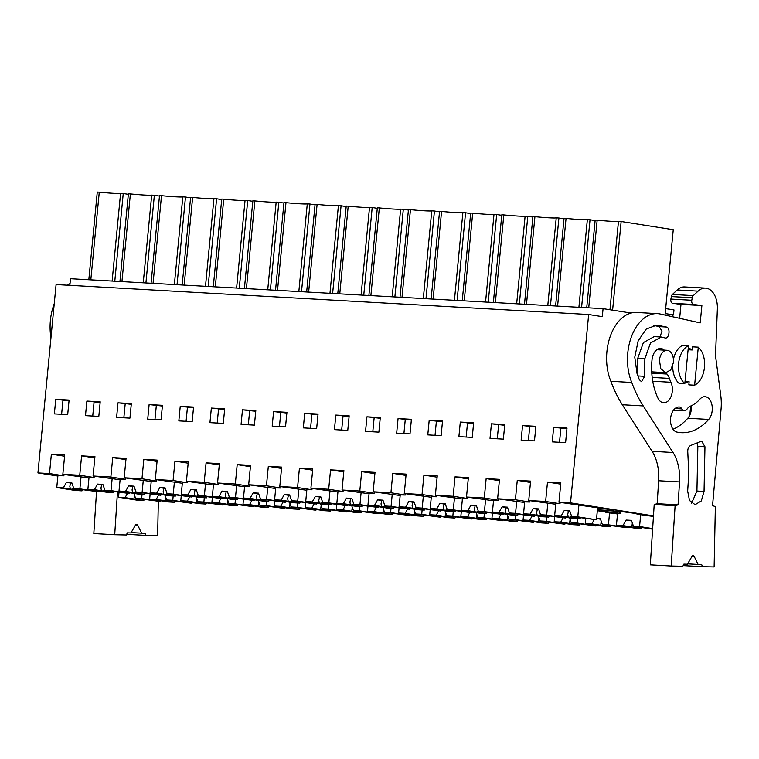 <?xml version="1.0" encoding="UTF-8"?>
<svg xmlns="http://www.w3.org/2000/svg" width="759" height="759" viewBox="0 0 759 759"><rect width="100%" height="100%" fill="white"/><g stroke="black" fill="none" stroke-linecap="round" stroke-linejoin="round"><path stroke-width="1.14" d="M631.033 313.05L603.073 308.657L602.304 316.655L588.661 314.511L570.521 502.866L653.471 515.892M690.671 406.037L689.789 415.154M555.816 503.653L559.99 503.72L545.626 501.471L528.738 500.513L555.749 504.27M524.64 502.515L497.619 498.767L515.399 499.764L529.763 502.022L524.697 501.898M493.521 500.769L466.5 497.022L484.28 498.018L498.644 500.276L493.578 500.153M462.402 499.014L435.381 495.266L453.161 496.263L467.525 498.521L462.459 498.397M431.283 497.268L404.262 493.521L422.042 494.517L436.406 496.775L431.34 496.652M400.164 495.523L373.143 491.766L390.923 492.771L405.287 495.02L400.221 494.896M369.045 493.767L342.024 490.02L359.804 491.016L374.168 493.274L369.102 493.151M337.926 492.022L310.905 488.265L328.685 489.27L343.049 491.528L337.983 491.396M306.807 490.267L279.786 486.519L297.566 487.515L311.93 489.773L306.864 489.65M275.688 488.521L248.667 484.764L266.447 485.769L280.811 488.028L275.745 487.904M244.569 486.766L217.548 483.018L235.328 484.014L249.692 486.272L244.626 486.149M213.45 485.02L186.429 481.272L204.209 482.269L218.573 484.527L213.507 484.403M182.331 483.265L155.31 479.517L173.09 480.523L187.454 482.771L182.388 482.648M151.212 481.519L124.191 477.772L141.971 478.768L156.335 481.026L151.269 480.902M120.093 479.773L93.072 476.016L110.861 477.022L125.216 479.271L120.15 479.147M88.974 478.018L62.845 474.318L79.742 475.267L94.107 477.525L89.031 477.402M57.874 476.045L37.95 472.923L49.506 473.569L63.87 475.827L57.912 475.656M597.333 510.722A20.816 1.015 5.5 0 1 605.995 512.391A20.816 1.015 5.5 0 1 605.929 512.467L617.522 513.966M619.439 511.424L619.259 513.217L620.701 513.435L617.579 513.35M619.259 513.217A20.816 1.015 5.5 0 1 601.242 510.465A20.816 1.015 5.5 0 1 601.517 510.333L617.409 511.224A20.816 1.015 5.5 0 1 637.114 514.137A20.816 1.015 5.5 0 1 637.048 514.213L653.433 516.471M570.521 502.866L558.966 502.221L597.608 507.79M597.589 508.018A20.816 1.015 5.5 0 1 613.965 510.598A20.816 1.015 5.5 0 1 613.689 510.731L597.788 509.83A20.816 1.015 5.5 0 1 597.418 509.801M603.073 308.657L70.502 278.714L69.866 285.337M588.661 314.511L56.09 284.559L37.95 472.923M79.742 475.267L81.602 455.865L94.818 457.933M93.072 476.016L94.941 456.614L81.602 455.865M110.861 477.022L112.721 457.611L125.937 459.688M124.191 477.772L126.06 458.36L112.721 457.611M141.971 478.768L143.84 459.366L157.056 461.434M155.31 479.517L157.179 460.115L143.84 459.366M173.09 480.523L174.959 461.111L188.175 463.189M186.429 481.272L188.298 461.861L174.959 461.111M204.209 482.269L206.078 462.857L219.294 464.935M217.548 483.018L219.417 463.607L206.078 462.857M235.328 484.014L237.197 464.612L250.413 466.69M248.667 484.764L250.536 465.362L237.197 464.612M266.447 485.769L268.316 466.358L281.532 468.436M279.786 486.519L281.655 467.108L268.316 466.358M297.566 487.515L299.435 468.113L312.651 470.182M310.905 488.265L312.774 468.863L299.435 468.113M328.685 489.27L330.554 469.859L343.77 471.937M342.024 490.02L343.893 470.608L330.554 469.859M359.804 491.016L361.673 471.614L374.88 473.682M373.143 491.766L375.012 472.364L361.673 471.614M390.923 492.771L392.792 473.36L405.999 475.438M404.262 493.521L406.131 474.109L392.792 473.36M422.042 494.517L423.911 475.115L437.118 477.183M435.381 495.266L437.25 475.865L423.911 475.115M453.161 496.263L455.03 476.861L468.237 478.938M466.5 497.022L468.369 477.61L455.03 476.861M484.28 498.018L486.149 478.606L499.356 480.684M497.619 498.767L499.488 479.356L486.149 478.606M515.399 499.764L517.268 480.362L530.475 482.439M528.738 500.513L530.607 481.111L517.268 480.362M545.626 501.471L547.495 482.06L560.711 484.138M558.966 502.221L560.835 482.809L547.495 482.06M49.506 473.569L51.375 454.167L64.581 456.235M62.845 474.318L64.714 454.916L51.375 454.167M567.001 428.067L565.597 442.639L552.258 441.88L553.662 427.317L567.001 428.067M100.216 401.815L98.812 416.387L85.482 415.638L86.887 401.065L100.216 401.815M396.663 433.133L398.067 418.57L411.406 419.319L410.002 433.882L396.663 433.133M380.287 417.564L378.883 432.137L365.544 431.387L366.948 416.814L380.287 417.564M335.829 415.069L349.168 415.818L347.764 430.381L334.434 429.632L335.829 415.069L349.102 416.539M429.186 420.315L427.782 434.888L441.121 435.638L442.525 421.065L429.186 420.315L442.459 421.786M458.901 436.634L460.305 422.061L473.644 422.81L472.24 437.383L458.901 436.634M491.424 423.816L504.763 424.566L503.359 439.138L490.02 438.389L491.424 423.816L504.697 425.287M211.353 408.067L209.958 422.64L223.288 423.389L224.692 408.816L211.353 408.067L224.626 409.537M241.077 424.385L242.472 409.813L255.811 410.562L254.407 425.135L241.077 424.385M286.93 412.317L285.526 426.89L272.196 426.141L273.591 411.568L286.93 412.317M303.315 427.886L304.71 413.313L318.049 414.063L316.645 428.636L303.315 427.886M193.573 407.071L192.169 421.634L178.839 420.884L180.244 406.312L193.573 407.071M522.543 425.562L535.882 426.311L534.478 440.884L521.139 440.135L522.543 425.562L535.816 427.032M118.006 402.82L116.601 417.384L129.931 418.133L131.335 403.57L118.006 402.82L131.269 404.291M162.454 405.315L161.05 419.888L147.72 419.139L149.125 404.566L162.454 405.315M55.768 399.319L69.097 400.069L67.693 414.632L54.363 413.883L55.768 399.319L69.031 400.79M659.41 360.373L660.842 368.827L665.785 372.65L670.785 369.889L673.413 362.574A11.195 7.068 93.2 0 0 667.047 350.288A11.195 7.068 93.2 0 0 659.41 360.373M688.09 349.738L692.199 349.975L692.502 346.844L698.28 347.167L694.618 385.202L688.84 384.879L689.134 381.758L685.026 381.521M529.763 502.022L529.896 500.703M498.644 500.276L498.777 498.948M467.525 498.521L467.658 497.202M436.406 496.775L436.539 495.447M405.287 495.02L405.42 493.701M374.168 493.274L374.301 491.946M343.049 491.528L343.182 490.2M311.93 489.773L312.063 488.445M280.811 488.028L280.944 486.699M249.692 486.272L249.825 484.954M218.573 484.527L218.706 483.198M187.454 482.771L187.587 481.453M156.335 481.026L156.468 479.697M125.216 479.271L125.349 477.952M94.107 477.525L94.23 476.197M63.87 475.827L64.003 474.498M620.701 513.435L620.881 511.575M559.99 503.72L560.123 502.401M597.959 508.056L597.788 509.83M612.608 310.156L621.147 221.514L673.261 229.702L665.045 315.07M621.147 221.514L618.471 221.362L609.961 309.738M588.718 307.85L597.162 220.167L595.17 220.053L586.726 307.746M618.471 221.362A20.132 0.987 5.5 0 1 597.162 220.167M665.662 308.619L673.983 309.928L673.508 314.862L665.188 313.562M671.421 316.494L673.508 314.862M184.181 285.109L192.625 197.416L190.623 197.302L182.188 284.995M208.156 286.456L216.6 198.763L221.694 199.57M216.6 198.763L213.934 198.611L205.49 286.304M213.934 198.611A20.132 0.987 5.5 0 1 192.625 197.416M153.062 283.354L161.506 195.67L159.513 195.547L151.069 283.24M177.037 284.701L185.481 197.017L190.575 197.814M185.481 197.017L182.815 196.866L174.371 284.549M182.815 196.866A20.132 0.987 5.5 0 1 161.506 195.67M425.989 298.704L434.433 211.011L439.527 211.818M434.433 211.011L431.757 210.86L423.313 298.553M402.004 297.357L410.448 209.664L408.456 209.55L400.012 297.243M431.757 210.86A20.132 0.987 5.5 0 1 410.448 209.664M457.108 300.45L465.552 212.767L470.646 213.564M465.552 212.767L462.876 212.615L454.432 300.298M433.123 299.103L441.567 211.419L439.575 211.296L431.131 298.989M462.876 212.615A20.132 0.987 5.5 0 1 441.567 211.419M363.751 295.204L372.195 207.511L377.289 208.317M372.195 207.511L369.519 207.368L361.085 295.052M339.766 293.856L348.21 206.163L346.218 206.05L337.774 293.742M369.519 207.368A20.132 0.987 5.5 0 1 348.21 206.163M394.87 296.949L403.314 209.266L408.408 210.063M403.314 209.266L400.638 209.114L392.194 296.807M370.885 295.602L379.329 207.919L377.337 207.805L368.893 295.488M400.638 209.114A20.132 0.987 5.5 0 1 379.329 207.919M550.465 305.706L558.909 218.013L564.003 218.81M558.909 218.013L556.233 217.861L547.789 305.554M526.48 304.35L534.924 216.666L532.932 216.552L524.488 304.245M556.233 217.861A20.132 0.987 5.5 0 1 534.924 216.666M581.584 307.452L590.028 219.759L595.122 220.565M590.028 219.759L587.352 219.617L578.908 307.3M557.599 306.105L566.043 218.412L564.051 218.298L555.607 305.991M587.352 219.617A20.132 0.987 5.5 0 1 566.043 218.412M488.227 302.205L496.671 214.512L501.765 215.319M496.671 214.512L493.995 214.361L485.551 302.054M464.242 300.858L472.686 213.165L470.694 213.051L462.25 300.744M493.995 214.361A20.132 0.987 5.5 0 1 472.686 213.165M519.346 303.951L527.79 216.268L532.884 217.065M527.79 216.268L525.114 216.116L516.67 303.799M495.361 302.604L503.805 214.92L501.813 214.797L493.369 302.49M525.114 216.116A20.132 0.987 5.5 0 1 503.805 214.92M270.394 289.957L278.838 202.264L283.932 203.061M278.838 202.264L276.172 202.112L267.728 289.805M246.419 288.6L254.853 200.917L252.861 200.803L244.417 288.496M276.172 202.112A20.132 0.987 5.5 0 1 254.853 200.917M239.275 288.202L247.719 200.518L252.813 201.315M247.719 200.518L245.053 200.367L236.609 288.05M215.3 286.855L223.734 199.171L221.742 199.048L213.298 286.741M245.053 200.367A20.132 0.987 5.5 0 1 223.734 199.171M332.632 293.448L341.076 205.765L346.17 206.562M341.076 205.765L338.41 205.613L329.966 293.306M308.647 292.101L317.091 204.418L315.099 204.304L306.655 291.997M338.41 205.613A20.132 0.987 5.5 0 1 317.091 204.418M301.513 291.703L309.957 204.019L315.051 204.816M309.957 204.019L307.291 203.867L298.847 291.551M277.528 290.355L285.972 202.662L283.98 202.549L275.536 290.242M307.291 203.867A20.132 0.987 5.5 0 1 285.972 202.662M143.252 282.803L151.696 195.11L154.362 195.262L145.918 282.955M121.943 281.608L130.387 193.915L128.394 193.801L119.95 281.494M151.696 195.11A20.132 0.987 5.5 0 1 130.387 193.915M154.362 195.262L159.456 196.069M112.133 281.058L120.577 193.365L123.243 193.517L114.799 281.2M90.824 279.853L99.268 192.169L97.275 192.055L88.831 279.739M120.577 193.365A20.132 0.987 5.5 0 1 99.268 192.169M123.243 193.517L128.337 194.313M553.662 427.317L566.935 428.788M559.516 442.288L560.844 428.446M86.887 401.065L100.15 402.536M92.731 416.046L94.069 402.194M398.067 418.57L411.34 420.04M403.921 433.541L405.249 419.689M366.948 416.814L380.221 418.285M372.802 431.795L374.13 417.943M341.683 430.04L343.011 416.198M435.04 435.296L436.368 421.444M460.305 422.061L473.578 423.531M466.159 437.042L467.487 423.19M497.278 438.797L498.606 424.945M217.207 423.048L218.535 409.196M242.472 409.813L255.745 411.283M248.326 424.793L249.654 410.942M273.591 411.568L286.864 413.038M279.445 426.549L280.773 412.697M304.71 413.313L317.983 414.784M310.564 428.294L311.892 414.442M180.244 406.312L193.507 407.782M186.088 421.292L187.426 407.441M528.397 440.543L529.725 426.691M123.85 417.792L125.188 403.949M149.125 404.566L162.388 406.037M154.969 419.547L156.307 405.695M61.612 414.291L62.95 400.448M688.489 345.63A20.664 13.045 93.2 0 0 678.622 363.39A20.664 13.045 93.2 0 0 684.827 383.665L688.489 345.63L682.711 345.307A20.664 13.045 93.2 0 0 673.432 359.32M684.827 383.665L679.049 383.342A20.664 13.045 93.2 0 1 672.692 366.104M694.618 385.202C700.073 382.251 703.365 376.331 704.475 367.451A20.664 13.045 93.2 0 0 698.28 347.167M643.215 405.913L673.015 452.497L652.114 451.32L622.323 404.737A120.567 76.109 93.2 0 1 610.872 381.293L631.763 382.47A120.567 76.109 93.2 0 0 643.215 405.913L622.323 404.737M652.114 451.32A37.893 23.918 93.2 0 1 658.641 480.751L679.542 481.927A37.893 23.918 93.2 0 0 673.015 452.497M679.542 481.927L678.062 504.868L675.102 505.722L671.212 566.024L650.311 564.848L654.201 504.555L657.161 503.691L658.641 480.751M692.037 556.338L694.2 556.461A2.296 1.452 93.2 0 0 693.157 555.626A2.296 1.452 93.2 0 0 691.99 556.413L687.417 564.222L683.859 564.146L682.834 566.271L671.212 566.024M694.2 556.461L698.1 564.449L701.658 564.525L702.502 566.698L683.157 565.607M705.472 288.107A20.664 13.045 93.2 0 0 698.1 291.133L693.299 295.621L672.408 294.445L677.199 289.957A20.664 13.045 93.2 0 1 684.58 286.94L705.472 288.107A20.664 13.045 93.2 0 1 717.369 308.951L715.5 355.715L720.775 395.562A40.189 25.37 93.2 0 1 721.05 409.205L712.549 505.636L715.357 506.595L714.124 566.945L702.502 566.698M693.299 295.621A3.444 2.173 93.2 0 0 692.255 297.746L691.781 300.26A3.444 2.173 93.2 0 0 693.584 304.492L701.876 305.564L700.206 322.888L660.349 314.036A43.633 27.542 93.2 0 0 657.531 313.638A43.633 27.542 93.2 0 0 631.507 336.531A43.633 27.542 93.2 0 0 631.763 382.47M684.903 382.821A17.799 11.233 93.2 0 0 688.422 381.711M691.487 349.927A17.799 11.233 93.2 0 0 688.28 347.764M679.324 406.995A12.628 7.97 93.2 0 0 679.21 406.995A12.628 7.97 93.2 0 0 670.586 418.522A12.628 7.97 93.2 0 0 677 432.099A67.741 42.76 93.2 0 0 681.259 432.687A67.741 42.76 93.2 0 0 708.697 419.433A12.628 7.97 93.2 0 0 712.046 405.553A12.628 7.97 93.2 0 0 705.007 396.682A12.628 7.97 93.2 0 0 700.083 398.94A42.485 26.821 93.2 0 1 690.557 406.084A12.628 7.97 93.2 0 0 686.971 409.177A5.74 3.624 93.2 0 1 684.267 410.771A5.74 3.624 93.2 0 1 681.772 408.883A5.74 3.624 93.2 0 0 679.324 406.995L679.096 406.985M664.239 350.136A12.628 7.97 93.2 0 0 660.634 348.495A12.628 7.97 93.2 0 0 652.019 359.861A52.817 33.339 93.2 0 0 655.008 390.638A52.817 33.339 93.2 0 0 657.892 398.029A12.628 7.97 93.2 0 0 663.679 402.754A12.628 7.97 93.2 0 0 671.326 395.809A12.628 7.97 93.2 0 0 670.89 382.261A27.561 17.4 93.2 0 1 669.381 378.399A12.628 7.97 93.2 0 0 667 374.045A5.74 3.624 93.2 0 1 666.136 372.65M688.802 473.531L687.806 452.734C687.483 448.92 688.517 446.463 690.908 445.362L701.648 441.14L704.959 446.747L704.048 491.443L701.288 500.959L695.111 504.688L689.504 500.494L687.663 491.092L688.802 473.531M666.307 327.025C671.013 327.755 669.068 340.004 664.58 337.802L661.279 337.034L650.51 342.973L644.837 358.732L644.676 376.312L641.535 381.701L639.315 379.699L637.038 373.523L634.771 357.147L638.186 340.791L646.298 329.008L656.877 325.108L666.307 327.025L659.191 326.626L661.99 331.142L659.969 336.958M665.33 337.983L664.58 337.802M678.062 504.868L657.161 503.691M675.102 505.722L654.201 504.555M698.1 564.449L687.626 563.861M672.408 294.445A3.444 2.173 93.2 0 0 671.354 296.57L670.89 299.084A3.444 2.173 93.2 0 0 672.683 303.315L680.984 304.387L679.647 318.315M701.876 305.564L680.984 304.387M657.531 313.638L636.64 312.471A43.633 27.542 93.2 0 0 610.615 335.364A43.633 27.542 93.2 0 0 610.872 381.293M673.034 429.252A67.741 42.76 93.2 0 0 687.806 418.256A12.628 7.97 93.2 0 0 691.316 405.742M697.236 443.047L697.844 446.349L696.933 491.045L691.629 503.198M661.279 337.024L654.163 336.626L643.395 342.575L637.731 358.333L637.484 374.832M653.49 325.355L659.191 326.626M577.789 516.851L596.46 519.782L571.679 516.509L577.789 516.851L578.946 504.792M580.436 517.875L579.885 518.852L573.339 518.482L554.668 515.551L555.825 503.492M596.46 519.782L597.618 507.705M554.668 515.551L561.214 515.911L564.335 510.352L569.667 510.655L571.679 516.509M569.791 511.025L568.5 511.006L567.723 514.346L568.282 517.021L569.952 517.287L571.65 516.424M579.885 518.852L569.952 517.287M568.282 517.021L561.214 515.911M568.5 511.006L564.335 510.352M652.617 529.165L633.452 526.205L639.552 526.547L640.7 514.564M652.655 528.606L639.552 526.547M642.199 527.581L641.649 528.549L635.103 528.188L616.431 525.247L617.589 513.264M616.431 525.247L622.978 525.617L626.099 520.057L631.431 520.351L633.452 526.205M641.649 528.549L635.653 527.609L636.801 526.737M622.978 525.617L635.653 527.609M631.63 520.921L626.099 520.057M631.858 527.012L632.332 522.97M546.67 515.095L565.341 518.027L540.56 514.754L546.67 515.095L547.827 503.037M549.317 516.129L548.766 517.097L542.22 516.727L523.549 513.796L524.706 501.737M565.341 518.027L565.417 517.24M523.549 513.796L530.095 514.166L533.216 508.606L538.548 508.9L540.56 514.754M538.672 509.28L537.381 509.261L536.604 512.6L537.163 515.276L538.833 515.541L540.531 514.668M548.766 517.097L538.833 515.541M537.163 515.276L530.095 514.166M537.381 509.261L533.216 508.606M608.433 524.801L627.105 527.733L602.333 524.46L608.433 524.801L609.581 512.818M611.08 525.835L610.53 526.803L603.984 526.433L585.312 523.501L585.777 518.72M627.105 527.733L627.181 526.936M585.312 523.501L591.859 523.871L594.221 519.659M602.333 524.46L600.312 518.606L596.593 518.397M610.53 526.803L604.534 525.864L605.682 524.981M591.859 523.871L604.534 525.864M600.511 519.175L596.574 518.558M600.739 525.266L601.213 521.224M515.551 513.35L534.222 516.281L509.441 513.008L515.551 513.35L516.708 501.291M518.198 514.374L517.647 515.352L511.101 514.981L492.43 512.05L493.587 499.991M534.222 516.281L534.298 515.484M492.43 512.05L498.976 512.42L502.097 506.851L507.429 507.154L509.441 513.008M507.553 507.524L506.262 507.505L505.485 510.845L506.044 513.53L507.714 513.786L509.412 512.923M517.647 515.352L507.714 513.786M506.044 513.53L498.976 512.42M506.262 507.505L502.097 506.851M577.314 523.046L595.986 525.987L571.214 522.704L577.314 523.046L577.732 518.729M579.961 524.08L579.411 525.048L572.865 524.687L554.193 521.746L554.658 516.964M595.986 525.987L596.062 525.19M554.193 521.746L560.74 522.116L563.102 517.904M571.214 522.704L569.544 517.885M579.411 525.048L573.415 524.108L574.563 523.236M560.74 522.116L573.415 524.108M569.62 523.511L570.094 519.479M484.432 511.594L503.103 514.536L478.322 511.253L484.432 511.594L485.589 499.536M487.079 512.629L486.528 513.596L479.982 513.236L461.311 510.295L462.468 498.236M503.103 514.536L503.179 513.739M461.311 510.295L467.857 510.665L470.978 505.105L476.31 505.399L478.322 511.253M476.434 505.779L475.143 505.76L474.366 509.099L474.925 511.775L476.595 512.04L478.293 511.168M486.528 513.596L476.595 512.04M474.925 511.775L467.857 510.665M475.143 505.76L470.978 505.105M546.195 521.3L564.867 524.232L540.095 520.959L546.195 521.3L546.613 516.974M548.842 522.334L548.292 523.302L541.746 522.932L523.074 520L523.539 515.219M564.867 524.232L564.943 523.435M523.074 520L529.621 520.37L531.983 516.158M540.095 520.959L538.425 516.139M548.292 523.302L542.296 522.363L543.444 521.48M529.621 520.37L542.296 522.363M538.501 521.765L538.975 517.723M453.313 509.849L471.984 512.78L447.212 509.507L453.313 509.849L454.47 497.79M455.96 510.883L455.409 511.851L448.863 511.481L430.192 508.549L431.359 496.49M471.984 512.78L472.06 511.983M430.192 508.549L436.738 508.919L439.859 503.35L445.191 503.653L447.212 509.507M445.324 504.023L444.024 504.004L443.247 507.344L443.806 510.029L445.476 510.285L447.184 509.422M455.409 511.851L445.476 510.285M443.806 510.029L436.738 508.919M444.024 504.004L439.859 503.35M515.076 519.554L533.748 522.486L508.976 519.203L515.076 519.554L515.494 515.228M517.723 520.579L517.183 521.556L510.627 521.186L491.955 518.255L492.42 513.473M533.748 522.486L533.824 521.689M491.955 518.255L498.502 518.615L500.864 514.403M508.976 519.203L507.306 514.384M517.183 521.556L511.177 520.608L512.325 519.735M498.502 518.615L511.177 520.608M507.382 520.01L507.856 515.978M422.194 508.094L440.865 511.035L416.093 507.752L422.194 508.094L423.351 496.035M424.841 509.128L424.29 510.095L417.744 509.735L399.073 506.794L400.24 494.735M440.865 511.035L440.941 510.238M399.073 506.794L405.619 507.164L408.74 501.604L414.072 501.898L416.093 507.752M414.205 502.278L412.905 502.259L412.128 505.598L412.687 508.274L414.357 508.539L416.065 507.676M424.29 510.095L414.357 508.539M412.687 508.274L405.619 507.164M412.905 502.259L408.74 501.604M483.957 517.799L502.629 520.731L477.857 517.458L483.957 517.799L484.375 513.482M486.604 518.833L486.064 519.801L479.517 519.431L460.836 516.5L461.301 511.718M502.629 520.731L502.705 519.943M460.836 516.5L467.383 516.87L469.745 512.657M477.857 517.458L476.197 512.638M486.064 519.801L480.058 518.862L481.206 517.989M467.383 516.87L480.058 518.862M476.263 518.264L476.737 514.222M391.075 506.348L409.746 509.28L384.974 506.006L391.075 506.348L392.232 494.289M393.722 507.382L393.171 508.35L386.625 507.98L367.954 505.048L369.121 492.989M409.746 509.28L409.822 508.483M367.954 505.048L374.5 505.418L377.621 499.849L382.953 500.153L384.974 506.006M383.086 500.532L381.786 500.504L381.018 503.843L381.568 506.528L383.238 506.784L384.946 505.921M393.171 508.35L383.238 506.784M381.568 506.528L374.5 505.418M381.786 500.504L377.621 499.849M452.838 516.054L471.51 518.985L446.738 515.712L452.838 516.054L453.256 511.727M455.485 517.078L454.945 518.055L448.398 517.685L429.717 514.754L430.182 509.972M471.51 518.985L471.586 518.188M429.717 514.754L436.264 515.124L438.626 510.902M446.738 515.712L445.078 510.883M454.945 518.055L448.939 517.107L450.087 516.234M436.264 515.124L448.939 517.107M445.144 516.509L445.618 512.477M359.956 504.602L378.627 507.534L353.855 504.251L359.956 504.602L361.113 492.544M362.603 505.627L362.052 506.604L355.506 506.234L336.835 503.302L338.002 491.244M378.627 507.534L378.703 506.737M336.835 503.302L343.381 503.663L346.502 498.103L351.834 498.407L353.855 504.251M351.967 498.777L350.667 498.758L349.899 502.097L350.449 504.773L352.119 505.039L353.827 504.175M362.052 506.604L352.119 505.039M350.449 504.773L343.381 503.663M350.667 498.758L346.502 498.103M421.719 514.298L440.391 517.23L415.619 513.957L421.719 514.298L422.137 509.982M424.366 515.333L423.826 516.3L417.279 515.93L398.598 512.999L399.063 508.217M440.391 517.23L440.467 516.443M398.598 512.999L405.145 513.369L407.507 509.156M415.619 513.957L413.959 509.137M423.826 516.3L417.82 515.361L418.968 514.488M405.145 513.369L417.82 515.361M414.025 514.763L414.499 510.722M328.837 502.847L347.508 505.779L322.736 502.505L328.837 502.847L329.994 490.788M331.484 503.881L330.933 504.849L324.387 504.479L305.716 501.547L306.883 489.489M347.508 505.779L347.584 504.991M305.716 501.547L312.262 501.917L315.383 496.358L320.715 496.652L322.736 502.505M320.848 497.031L319.548 497.012L318.78 500.342L319.33 503.027L321 503.293L322.708 502.42M330.933 504.849L321 503.293M319.33 503.027L312.262 501.917M319.548 497.012L315.383 496.358M390.6 512.553L409.272 515.484L384.5 512.211L390.6 512.553L391.018 508.226M393.247 513.587L392.707 514.555L386.16 514.185L367.479 511.253L367.944 506.471M409.272 515.484L409.348 514.687M367.479 511.253L374.026 511.623L376.388 507.41M384.5 512.211L382.84 507.382M392.707 514.555L386.701 513.606L387.849 512.733M374.026 511.623L386.701 513.606M382.906 513.018L383.38 508.976M297.718 501.101L316.389 504.033L291.617 500.76L297.718 501.101L298.875 489.043M300.365 502.126L299.814 503.103L293.268 502.733L274.597 499.801L275.764 487.743M316.389 504.033L316.465 503.236M274.597 499.801L281.143 500.162L284.264 494.602L289.596 494.906L291.617 500.76M289.729 495.276L288.429 495.257L287.661 498.597L288.211 501.282L289.881 501.538L291.589 500.674M299.814 503.103L289.881 501.538M288.211 501.282L281.143 500.162M288.429 495.257L284.264 494.602M359.481 510.798L378.153 513.739L353.381 510.456L359.481 510.798L359.899 506.481M362.128 511.832L361.588 512.799L355.041 512.439L336.36 509.498L336.825 504.716M378.153 513.739L378.229 512.942M336.36 509.498L342.907 509.868L345.269 505.655M353.381 510.456L351.721 505.636M361.588 512.799L355.582 511.86L356.73 510.987M342.907 509.868L355.582 511.86M351.787 511.262L352.261 507.221M266.599 499.346L285.27 502.278L260.498 499.005L266.599 499.346L267.756 487.287M269.246 500.38L268.705 501.348L262.149 500.978L243.478 498.046L244.645 485.988M285.27 502.278L285.346 501.49M243.478 498.046L250.024 498.416L253.145 492.857L258.477 493.151L260.498 499.005M258.61 493.53L257.31 493.511L256.542 496.851L257.092 499.526L258.762 499.792L260.47 498.919M268.705 501.348L258.762 499.792M257.092 499.526L250.024 498.416M257.31 493.511L253.145 492.857M328.362 509.052L347.034 511.983L322.262 508.71L328.362 509.052L328.78 504.726M331.009 510.086L330.469 511.054L323.922 510.684L305.241 507.752L305.706 502.97M347.034 511.983L347.11 511.186M305.241 507.752L311.797 508.122L314.15 503.91M322.262 508.71L320.602 503.891M330.469 511.054L324.463 510.114L325.611 509.232M311.797 508.122L324.463 510.114M320.668 509.517L321.142 505.475M235.48 497.6L254.151 500.532L229.379 497.259L235.48 497.6L236.637 485.542M238.127 498.635L237.586 499.602L231.04 499.232L212.359 496.301L213.526 484.242M254.151 500.532L254.227 499.735M212.359 496.301L218.905 496.671L222.026 491.101L227.358 491.405L229.379 497.259M227.491 491.775L226.191 491.756L225.423 495.096L225.973 497.781L227.643 498.037L229.351 497.173M237.586 499.602L227.643 498.037M225.973 497.781L218.905 496.671M226.191 491.756L222.026 491.101M297.243 507.306L315.915 510.238L291.143 506.955L297.243 507.306L297.661 502.98M299.89 508.331L299.35 509.298L292.803 508.938L274.122 505.997L274.587 501.215M315.915 510.238L315.991 509.441M274.122 505.997L280.678 506.367L283.031 502.154M291.143 506.955L289.483 502.135M299.35 509.298L293.344 508.359L294.492 507.486M280.678 506.367L293.344 508.359M289.549 507.762L290.023 503.729M204.361 495.845L223.032 498.786L198.26 495.504L204.361 495.845L205.518 483.787M207.008 496.879L206.467 497.847L199.921 497.487L181.24 494.545L182.407 482.487M223.032 498.786L223.108 497.989M181.24 494.545L187.786 494.915L190.907 489.356L196.239 489.65L198.26 495.504M196.372 490.029L195.072 490.01L194.304 493.35L194.854 496.025L196.524 496.291L198.232 495.428M206.467 497.847L196.524 496.291M194.854 496.025L187.786 494.915M195.072 490.01L190.907 489.356M266.124 505.551L284.796 508.483L260.024 505.209L266.124 505.551L266.542 501.225M268.771 506.585L268.231 507.553L261.684 507.183L243.013 504.251L243.468 499.469M284.796 508.483L284.872 507.686M243.013 504.251L249.559 504.621L251.912 500.409M260.024 505.209L258.364 500.39M268.231 507.553L262.225 506.614L263.373 505.731M249.559 504.621L262.225 506.614M258.43 506.016L258.904 501.974M173.242 494.1L191.913 497.031L167.141 493.758L173.242 494.1L174.399 482.041M175.889 495.134L175.348 496.101L168.802 495.731L150.121 492.8L151.288 480.741M191.913 497.031L191.989 496.234M150.121 492.8L156.667 493.17L159.788 487.601L165.12 487.904L167.141 493.758M165.253 488.274L163.953 488.255L163.185 491.595L163.735 494.28L165.405 494.536L167.113 493.673M175.348 496.101L165.405 494.536M163.735 494.28L156.667 493.17M163.953 488.255L159.788 487.601M235.005 503.805L253.677 506.737L228.905 503.454L235.005 503.805L235.423 499.479M237.652 504.83L237.112 505.807L230.565 505.437L211.894 502.505L212.349 497.724M253.677 506.737L253.753 505.94M211.894 502.505L218.44 502.866L220.793 498.654M228.905 503.454L227.245 498.635M237.112 505.807L231.106 504.858L232.254 503.985M218.44 502.866L231.106 504.858M227.311 504.261L227.785 500.228M142.123 492.354L160.794 495.285L136.022 492.003L142.123 492.354L143.28 480.295M144.77 493.378L144.229 494.346L137.683 493.986L119.002 491.045L120.169 478.986M160.794 495.285L160.87 494.489M119.002 491.045L125.548 491.415L128.669 485.855L134.001 486.158L136.022 492.003M134.134 486.528L132.834 486.51L132.066 489.849L132.616 492.525L134.286 492.79L135.994 491.927M144.229 494.346L134.286 492.79M132.616 492.525L125.548 491.415M132.834 486.51L128.669 485.855M203.886 502.05L222.558 504.982L197.786 501.708L203.886 502.05L204.304 497.733M206.533 503.084L205.993 504.052L199.446 503.682L180.775 500.75L181.23 495.969M222.558 504.982L222.634 504.194M180.775 500.75L187.321 501.12L189.674 496.908M197.786 501.708L196.126 496.889M205.993 504.052L199.987 503.113L201.135 502.24M187.321 501.12L199.987 503.113M196.192 502.515L196.666 498.473M111.004 490.599L129.675 493.53L104.903 490.257L111.004 490.599L112.161 478.54M113.651 491.633L113.11 492.6L106.564 492.23L87.883 489.299L89.05 477.24M129.675 493.53L129.751 492.733M87.883 489.299L94.429 489.669L97.55 484.1L102.882 484.403L104.903 490.257M103.015 484.783L101.715 484.754L100.947 488.094L101.497 490.779L103.167 491.035L104.875 490.172M113.11 492.6L103.167 491.035M101.497 490.779L94.429 489.669M101.715 484.754L97.55 484.1M172.767 500.304L191.439 503.236L166.667 499.963L172.767 500.304L173.185 495.978M175.414 501.329L174.874 502.306L168.327 501.936L149.656 499.005L150.111 494.223M191.439 503.236L191.515 502.439M149.656 499.005L156.202 499.375L158.555 495.153M166.667 499.963L165.007 495.134M174.874 502.306L168.868 501.357L170.016 500.485M156.202 499.375L168.868 501.357M165.073 500.76L165.557 496.728M79.885 488.853L98.556 491.785L73.784 488.502L79.885 488.853L81.042 476.794M82.532 489.878L81.991 490.855L75.445 490.485L56.764 487.553L57.931 475.495M98.556 491.785L98.632 490.988M56.764 487.553L63.32 487.914L66.431 482.354L71.763 482.658L73.784 488.502M71.896 483.028L70.596 483.009L69.828 486.348L70.378 489.024L72.048 489.289L73.756 488.426M81.991 490.855L72.048 489.289M70.378 489.024L63.32 487.914M70.596 483.009L66.431 482.354M141.648 498.549L160.32 501.481L135.548 498.208L141.648 498.549L142.066 494.232M144.295 499.583L143.755 500.551L137.208 500.181L118.537 497.249L118.992 492.468M160.32 501.481L160.396 500.693M118.537 497.249L125.083 497.619L127.436 493.407M135.548 498.208L133.888 493.388M143.755 500.551L137.749 499.612L138.906 498.739M125.083 497.619L137.749 499.612M133.954 499.014L134.438 494.972M117.455 492.23L114.713 534.725L93.822 533.558L96.526 491.671M135.538 525.048L137.711 525.162A2.296 1.452 93.2 0 0 136.667 524.336A2.296 1.452 93.2 0 0 135.5 525.114L130.928 532.932L127.37 532.856L126.345 534.981L114.713 534.725M137.711 525.162L141.61 533.16L145.168 533.235L146.013 535.408L126.658 534.317M158.337 501.376L157.635 535.655L146.013 535.408M141.61 533.16L131.136 532.571M70.037 283.562A43.633 27.542 93.2 0 0 67.428 285.194M54.24 303.761A43.633 27.542 93.2 0 0 50.957 337.821M677.199 289.957L698.1 291.133M671.354 296.57L692.255 297.746M691.781 300.26L670.89 299.084M672.683 303.315L693.584 304.492M675.074 408.503L681.772 408.883M687.806 418.256L708.697 419.433M651.81 373.191L667 374.045M652.199 377.432L669.381 378.399M652.749 381.236L670.89 382.261M704.959 446.747L697.844 446.349M704.048 491.443L696.933 491.045M644.837 358.732L637.731 358.333M644.676 376.312L637.873 375.923M658.964 325.393L654.77 325.156M651.734 371.853L665.785 372.65M656.867 349.719L667.047 350.288M673.518 410.173L684.267 410.771"/></g></svg>
